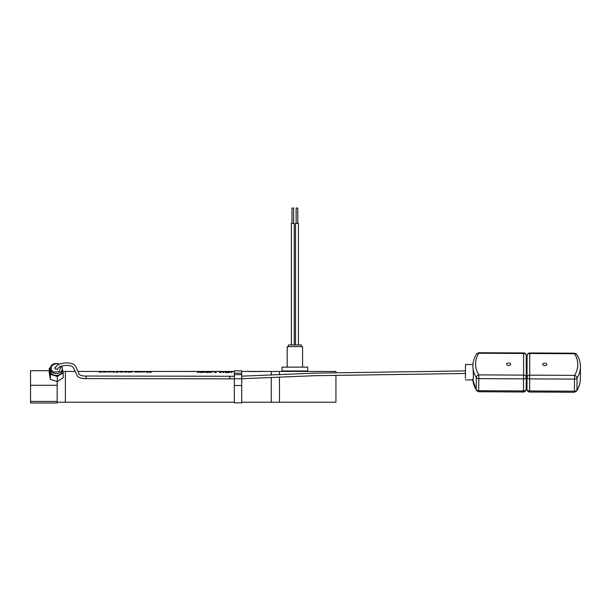 <?xml version="1.0" encoding="UTF-8"?>
<svg xmlns="http://www.w3.org/2000/svg" width="611" height="611" viewBox="0 0 611 611"><rect width="100%" height="100%" fill="white"/><g stroke="black" fill="none" stroke-linecap="round" stroke-linejoin="round"><path stroke-width="0.92" d="M279.479 377.071L279.479 402.229L271.269 402.229L271.269 377.735L271.269 402.229L241.712 402.229M271.269 375.169L271.269 371.435L271.269 375.169M279.479 374.742L279.479 371.435L335.935 371.435L335.935 372.657M335.935 375.223L335.935 402.229L279.479 402.229M287.178 367.127L287.178 346.605L302.575 346.605L302.575 367.127M304.011 371.435L304.011 370.992L282.045 370.992L307.707 370.992L307.707 367.127L282.045 367.127L282.045 370.992M301.284 346.605L301.284 344.963L288.476 344.963L288.476 346.605M294.265 344.963L294.265 223.427L291.348 223.427L291.348 344.963M293.624 223.427L293.624 208.03L291.982 208.03L291.982 223.427M298.412 344.963L298.412 223.427L295.495 223.427L295.495 344.963M297.771 223.427L297.771 208.03L296.129 208.03L296.129 223.427M56.831 369.044A1.283 1.054 180 0 1 54.929 368.12A1.283 1.054 180 0 1 55.876 367.104M61.451 366.104A6.057 4.964 180 0 1 62.269 368.593L62.269 370.472A6.057 4.964 180 0 1 53.982 375.085A6.057 4.964 180 0 1 50.155 370.472L50.155 368.593A6.057 4.964 180 0 0 53.982 373.206A6.057 4.964 180 0 0 62.269 368.593L61.497 366.088M57.342 381.585L63.162 377.758L63.162 372.695L57.342 376.521L57.342 381.585L50.385 379.362L49.262 373.313L49.262 368.257L50.278 367.585M61.78 366.569L63.162 372.695M57.342 376.521L50.385 374.299L50.385 379.362M50.385 374.299L49.262 368.257M229.812 376.529L229.805 378.858L234.326 378.82M55.028 368.601C56.319 364.744 60.619 362.827 67.928 362.858C75.29 363.957 74.603 365.431 76.054 367.234L79.025 373.749C78.422 375.017 84.433 376.498 86.113 376.04L86.105 378.606C85.196 378.919 78.04 378.156 77.299 375.773L73.351 367.723C72.442 366.768 72.709 365.775 66.24 365.363C58.419 366.149 58.74 367.517 57.396 369.609M472.883 366.088L472.899 366.928C473.51 372.71 473.433 383.387 472.807 379.019M472.899 366.928A53.378 32.33 0.4 0 0 476.297 377.575A2.665 1.986 -31.7 0 1 478.81 374.894C476.656 371.396 475.572 367.784 475.564 364.064C475.579 360.337 476.664 356.74 478.818 353.257A2.665 1.993 -148 0 0 476.542 353.968L478.818 352.715L478.818 353.257L523.612 353.479L523.604 352.937L478.818 352.738M472.853 379.912L476.435 390.513A2.665 1.986 -31.7 0 1 476.206 389.665A2.665 1.619 0.4 0 0 478.703 390.719L523.49 390.941A2.665 1.619 0.4 0 0 526.163 389.344L526.163 389.344A2.665 1.619 0.4 0 0 526.163 389.337L526.247 377.262A2.665 1.619 0.4 0 0 526.247 377.254A2.665 2.123 0 0 1 526.247 377.254L526.163 389.344C525.536 391.261 524.643 392.147 523.474 391.995L523.596 375.116L478.81 374.894L478.795 378.637L523.581 378.858A2.665 1.619 0.4 0 0 526.247 377.262A2.665 2.123 0 0 0 525.475 375.75A2.665 2.123 0 0 0 523.596 375.116L523.612 353.479A2.665 2.123 0 0 1 525.491 354.113A2.665 2.123 0 0 1 526.262 355.602A2.665 2.123 0 0 1 526.262 355.617L526.247 377.239M506.565 364.217A2.054 1.245 0.4 0 0 508.612 365.47A2.054 1.245 0.4 0 0 510.666 364.24A2.054 1.245 0.4 0 0 510.666 364.232A2.054 1.245 0.4 0 0 508.619 362.98A2.054 1.245 0.4 0 0 506.565 364.209A2.054 1.245 0.4 0 0 506.565 364.217M465.399 378.301L465.483 364.484L465.399 378.301M465.452 370.885L465.437 373.474L313.687 375.719L241.712 378.736L241.712 385.526L234.326 385.526L234.326 402.84L241.712 402.84L241.712 385.526M472.861 379.912A53.378 32.33 0.4 0 0 476.206 389.665L476.297 377.575A2.665 1.619 0.4 0 0 478.795 378.637L478.688 391.75L523.474 391.995M580.358 378.789A53.378 32.33 -179.6 0 1 580.358 378.919A53.378 32.33 -179.6 0 1 576.937 390.154A2.665 1.619 -179.6 0 1 574.432 391.193L574.539 375.368A2.665 1.993 32 0 1 577.021 378.072A2.665 1.619 -179.6 0 1 574.523 379.103L529.737 378.889A2.665 1.619 -179.6 0 1 527.072 377.254A2.665 2.123 0 0 1 529.752 375.146L574.539 375.368C576.685 371.931 577.769 368.334 577.8 364.561C577.777 360.796 576.692 357.183 574.554 353.731L529.768 353.509L529.638 392.025L574.424 392.247L574.432 391.193L529.645 390.971A2.665 1.619 -179.6 0 1 526.98 389.344A2.665 2.123 0 0 1 526.98 389.344L527.079 355.617A2.665 1.619 -179.6 0 1 527.079 355.61L527.079 355.61A2.665 1.619 -179.6 0 1 527.087 355.587M546.799 364.408A2.054 1.245 -179.6 0 1 546.799 364.416A2.054 1.245 -179.6 0 1 544.745 365.645A2.054 1.245 -179.6 0 1 542.69 364.393A2.054 1.245 -179.6 0 1 542.69 364.385A2.054 1.245 -179.6 0 1 544.752 363.155A2.054 1.245 -179.6 0 1 546.799 364.408M527.041 374.276L527.01 380.676L526.224 380.63M526.254 363.606L527.056 363.606L527.018 371.45L526.254 371.404M576.937 390.154A2.665 1.993 32 0 1 576.7 390.987C579.091 387.16 580.305 383.135 580.358 378.919L580.45 366.829A53.378 32.33 -179.6 0 1 577.021 378.072L576.937 390.154M529.768 352.967L529.768 353.509A2.665 2.123 0 0 0 527.873 354.12A2.665 2.123 0 0 0 527.079 355.617L527.079 355.61C527.308 353.929 528.202 353.051 529.768 352.967L574.554 353.181L574.554 353.731A2.665 1.986 148.3 0 1 576.807 354.449C579.213 358.344 580.427 362.422 580.45 366.684L580.45 366.829A53.378 32.33 -179.6 0 0 580.45 366.699M234.326 370.816L234.326 373.191L241.712 373.191L241.712 370.816L234.326 370.816M241.712 373.191L241.712 378.759L234.326 378.759L234.326 385.526M234.326 378.759L234.326 373.191M209.604 372.343L209.084 371.855L209.604 371.541L212.834 371.855L209.604 372.481M209.993 371.595L209.993 372.229L210.948 372.389L212.292 371.855L209.993 371.717M194.527 371.541L193.29 371.435M196.322 371.435L196.872 371.435M196.322 371.373L195.635 371.541M231.531 371.435L232.05 371.435M228.972 371.435L229.492 371.435M219.303 372.359L219.303 371.473L219.823 371.473L219.823 372.359L221.113 372.557L219.303 372.359M229.492 371.824L228.972 371.473L228.972 372.557L229.492 372.557L229.492 371.954L231.531 371.954L231.531 372.557L232.05 372.557L232.05 371.473L229.492 371.824M258.927 371.473L250.449 371.473L258.927 371.557M129.158 371.87L128.195 372.137L129.669 372.122L129.669 371.473L129.158 371.473L129.158 371.87M187.226 371.541L185.988 371.435M189.013 371.435L189.57 371.435M189.013 371.373L188.333 371.541M225.314 371.435L228.415 371.435M147.893 371.473L147.893 372.557L147.381 372.557L147.381 371.473L147.893 371.473M103.733 371.725L102.404 372.145L101.067 371.725L103.733 371.847M102.404 372.015L103.198 371.786L101.602 371.786L102.404 372.015M104.787 371.488L105.352 372.122L104.038 372.122L104.496 371.595L103.969 371.473L104.787 371.488M206.388 371.74L205.128 371.473L206.144 371.809L205.441 372.359L208.389 372.557L208.389 371.473L206.388 371.74M206.717 371.908L205.792 372.122L207.877 372.374L207.877 371.908L206.717 372.038M110.805 371.435L111.309 371.435M204.952 371.541L203.952 371.435M207.297 371.541L205.655 371.541M208.45 371.435L209 371.435M208.45 371.373L208 371.541M183.819 371.389L183.208 371.404M182.857 371.435L183.269 371.435M182.918 371.404L182.307 371.435M160.792 371.435L162.236 371.435M118.351 371.435L118.855 371.435M106.207 371.435L106.719 371.435M100.005 371.87L99.035 372.137L100.51 372.122L100.51 371.473L100.005 371.473L100.005 371.87M166.307 371.435L169.407 371.435M199.782 371.541L198.781 371.435M202.134 371.541L200.484 371.541M203.287 371.435L203.83 371.435M203.287 371.373L201.202 371.679L204.127 371.541L204.624 371.855L204.127 372.351L201.706 372.435L201.202 372.091L203.738 372.229L203.738 371.595L202.799 371.526M197.926 371.824L197.406 371.473L197.406 372.557L197.926 372.557L197.926 371.954L199.965 371.954L199.965 372.557L200.484 372.557L200.484 371.473L197.926 371.824M124.812 372.122L124.812 371.633L122.498 371.473L122.498 372.122L123.773 371.526L124.812 372.122M218.562 371.373L216.462 371.435M176.526 371.389L175.907 371.404M175.563 371.435L175.968 371.435M175.624 371.404L175.006 371.435M119.443 371.473L120.398 372.145L121.757 372.122L121.757 371.473L120.482 372.007L119.443 371.473M222.267 371.671L221.228 371.473L223.382 372.557L224.886 371.473L222.267 371.671M223.763 371.763L222.419 371.763L223.107 372.343L223.763 371.763M145.036 371.893L143.944 371.473L143.089 372.122L144.165 371.572L144.807 372.122L145.907 371.572L146.984 372.122L146.128 371.473L145.036 371.893M210.123 371.541L209.122 371.435M212.468 371.541L210.818 371.541M213.621 371.435L214.171 371.435M213.621 371.373L213.163 371.541M107.315 371.465L108.284 371.587L106.352 371.923L108.2 371.878L105.818 371.824L107.315 371.465M106.665 371.709L107.765 371.595L106.665 371.709M141.882 371.465L142.852 371.587L140.92 371.923L142.768 371.878L140.385 371.824L141.882 371.465M141.233 371.709L142.332 371.595L141.233 371.709M125.729 372.015L125.729 371.519L128.02 371.725L125.729 372.152M126.11 371.564L127.5 371.725L126.11 371.687M163.106 371.435L165.749 371.435M171.615 371.435L174.257 371.435M119.802 371.435L120.298 371.435M118.885 371.717L116.411 371.473L116.411 372.557L118.885 371.717M117.656 372.015L118.183 371.564L116.915 371.595L117.656 372.015M219.349 371.435L221.885 371.435M132.801 371.442L130.41 371.503L130.41 372.122L132.893 371.717L131.105 371.419L132.801 371.442M131.663 372.015L132.19 371.564L130.914 371.595L131.663 372.015M137.108 371.603L135.252 371.595L137.04 371.893L135.986 372.145L134.848 371.9L136.406 371.839L134.748 371.603L137.108 371.732M214.507 372.359L214.507 371.473L215.026 371.473L215.026 372.359L216.309 372.557L214.507 372.359M111.339 371.725L110.011 372.145L108.682 371.725L111.339 371.847M110.011 372.015L110.805 371.786L109.216 371.786L110.011 372.015M178.908 371.435L181.559 371.435M139.942 372.122L138.865 371.473L139.72 371.381L137.345 372.122L138.644 371.564L139.942 372.259M121.115 371.435L121.62 371.435M111.897 371.473L114.211 372.557L114.211 371.473L112.936 372.007L111.897 371.473M149.298 371.671L148.259 371.473L150.413 372.557L151.918 371.473L149.298 371.671M150.795 371.763L149.451 371.763L150.138 372.343L150.795 371.763M263.066 371.435L246.37 371.435M261.065 371.541L248.379 371.541M108.147 371.427L106.978 371.435M148.465 371.435L150.352 371.435M224.947 371.541L222.396 371.541M190.876 371.541L189.639 371.435M192.671 371.435L193.221 371.435M192.671 371.373L191.984 371.541M228.094 371.473L228.094 372.557L225.268 372.557L227.582 372.359L227.582 371.939L225.413 371.939L227.582 371.541L225.176 371.473L228.094 371.473M57.159 402.237L65.369 402.237L65.369 371.419L62.925 371.419M49.262 370.694L30.55 370.694L30.55 402.97L57.159 402.97L57.159 385.281L30.55 385.281M30.55 401.419L57.159 401.419M57.159 385.281L57.159 381.524M58.442 363.98A6.057 4.964 180 0 1 59.152 364.255M60.94 366.279L59.351 371.557L54.28 372.107C51.874 371.587 50.896 369.731 51.347 366.539C53.684 363.965 55.952 363.163 58.144 364.133L58.832 364.408M526.247 377.231L526.262 355.617C525.811 353.654 524.925 352.761 523.604 352.937M526.988 374.276L526.988 371.404L526.988 374.276M65.369 402.229L234.326 402.229M65.369 371.435L75.184 371.435M77.941 371.435L130.494 371.435M132.793 371.435L138.575 371.435M139.72 371.435L234.326 371.435M241.712 371.435L247.211 371.435M249.624 371.435L250.449 371.435M258.927 371.435L259.82 371.435M262.234 371.435L279.479 371.435M304.011 370.992L307.707 370.992M285.742 371.435L285.742 370.992M59.29 364.187L58.396 363.828C55.57 363.217 51.446 362.919 50.155 368.593M86.113 376.04L234.326 376.261M465.452 370.908L314.841 373.122L241.712 376.177M86.105 378.606L229.805 378.858M472.891 365.577C473.029 361.521 474.243 357.656 476.542 353.968M472.945 364.515L465.483 364.484M526.247 374.268L527.049 374.276M473.006 379.912L465.406 379.874M476.435 390.513L478.688 391.773M574.424 392.247L576.7 390.987M529.638 392.025C528.08 391.934 527.194 391.04 526.98 389.352M574.554 353.181L576.807 354.449M234.326 374.65L241.712 374.65M246.661 371.366L248.845 371.366M260.591 371.366L262.776 371.366"/></g></svg>

